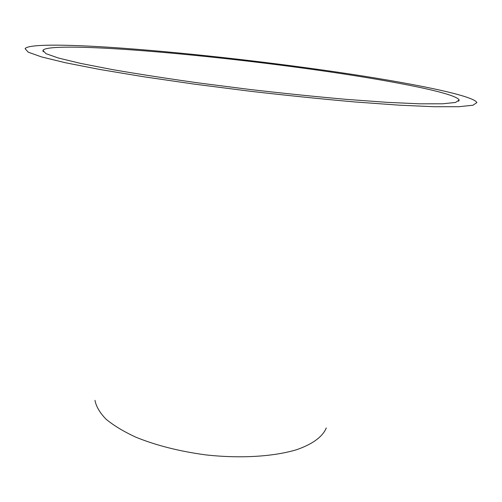 <?xml version="1.0" encoding="UTF-8"?>
<svg xmlns="http://www.w3.org/2000/svg" width="502" height="502" viewBox="0 0 502 502"><rect width="100%" height="100%" fill="white"/><g stroke="black" fill="none" stroke-linecap="round" stroke-linejoin="round"><path stroke-width="0.75" d="M120.147 49.083C180.77 53.043 260.701 61.828 329.77 71.886C398.161 81.889 456.123 93.485 459.186 100.005L455.521 102.464L442.431 103.801L419.54 103.814L387.142 102.345L346.43 99.371C315.777 96.666 283.417 93.347 249.356 89.412L199.281 83.025C167.015 78.507 138.056 74.026 112.392 69.583L80.558 63.39L58.307 58L45.902 53.62L42.921 50.363C45.312 46.266 77.27 46.322 120.147 49.083M110.747 47.376C176.66 51.75 262.27 61.194 336.578 72.024C410.065 82.78 473.411 95.386 476.9 102.565L472.978 105.232L458.928 106.7L434.236 106.731L399.153 105.169L354.927 101.956C321.562 99.019 286.303 95.405 249.155 91.119L194.556 84.154L143.792 76.781L100.055 69.508L65.586 62.775L41.597 56.933L28.281 52.202L25.1 48.688C27.792 44.132 63.641 44.295 110.747 47.376M326.294 427.917C322.824 436.52 312.759 444.132 296.556 449.723C273.603 456.651 240.232 458.715 205.776 454.887C179.515 451.354 156.229 445.462 135.91 437.217C123.649 431.544 113.69 425.527 106.022 419.17C99.816 412.769 96.133 406.488 94.978 400.339M458.602 101.278L459.186 100.005M43.185 51.737L42.921 50.363"/></g></svg>
